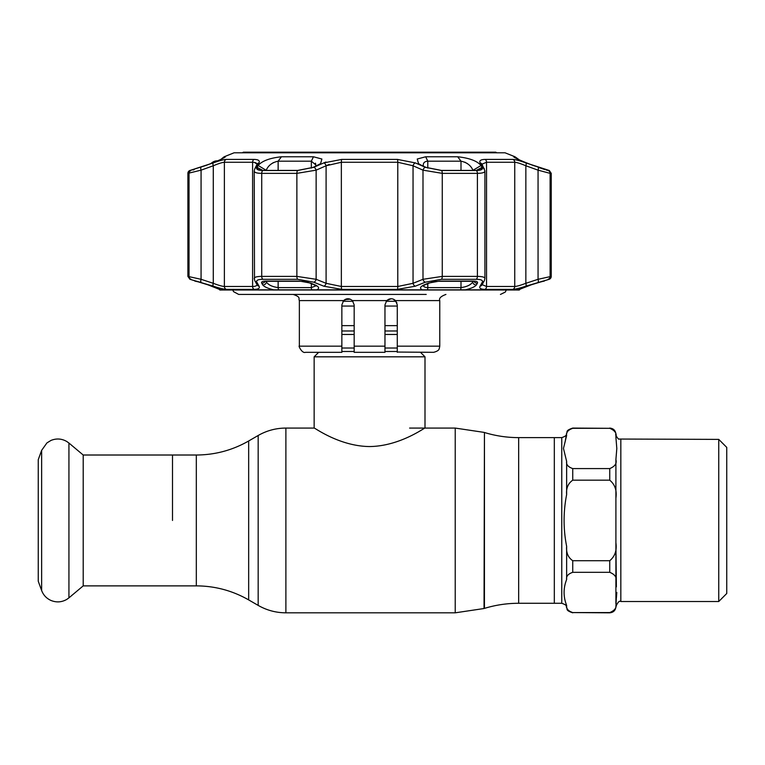<?xml version="1.0" encoding="UTF-8"?>
<svg xmlns="http://www.w3.org/2000/svg" width="765" height="765" viewBox="0 0 765 765"><rect width="100%" height="100%" fill="white"/><g stroke="black" fill="none" stroke-linecap="round" stroke-linejoin="round"><path stroke-width="1.15" d="M566.635 605.383C566.062 608.567 568.099 610.967 572.736 612.574L609.743 612.574C614.955 610.403 617.011 607.42 615.902 603.623L615.902 581.266C616.992 577.451 614.945 574.458 609.743 572.316L572.736 572.316C568.089 573.932 566.052 576.332 566.635 579.507C563.25 588.151 563.25 596.777 566.635 605.383L566.635 607.515C565.565 606.387 568.328 605.564 561.759 603.279L561.759 437.618L554.319 437.618L554.319 603.279L554.319 437.618L518.66 437.618C507.004 437.609 495.596 435.907 484.446 432.502L484.035 608.519L455.223 612.822L455.223 428.075L484.035 432.378M172.498 520.449L172.498 455.012L172.498 520.449M343.026 301.286L353 301.286L352.407 300.597L354.176 304.91L354.176 346.163L384.967 346.163L384.967 352.321L354.176 352.321L354.176 346.163M388.821 299.192L386.134 301.286L396.107 301.286M420.492 352.321L424.996 356.825L424.996 428.075C425.053 427.281 399.999 446.253 369.552 446.55C339.125 446.244 314.138 427.3 314.147 428.075L285.89 428.075C275.993 428.113 266.755 430.59 258.168 435.495L258.168 605.392L248.663 599.903L248.663 440.984L258.168 435.495M318.651 352.321L314.147 356.825L314.147 428.075M397.284 306.057L384.967 306.057M354.176 306.057L341.859 306.057M397.284 325.651L384.967 325.651M354.176 325.651L341.859 325.651M424.996 356.825L314.147 356.825M615.902 498.493L615.902 498.101C616.992 490.451 614.945 484.475 609.743 480.181L572.736 480.181C568.089 483.432 566.052 488.223 566.635 494.573C563.25 511.89 563.25 529.141 566.635 546.325C566.062 552.684 568.099 557.484 572.736 560.716L609.743 560.716C614.955 556.375 617.011 550.398 615.902 542.796L615.902 459.622L616.81 448.443L615.902 437.274C617.001 433.468 614.955 430.485 609.743 428.314L572.736 428.314C568.089 429.94 566.052 432.34 566.635 435.505L563.47 448.443L566.635 461.391C566.052 464.556 568.089 466.956 572.736 468.582L609.743 468.582C614.955 466.411 617.001 463.427 615.902 459.622L615.902 459.459M609.743 612.574L609.743 612.822C613.482 612.459 615.538 610.403 615.902 606.664L616.303 598.584M616.37 586.86L615.902 542.395M616.81 592.445L616.389 597.905M718.746 439.387L726.75 447.391L726.75 593.497L718.746 601.51L718.746 439.387L619.028 439.043C618.904 440.353 614.601 433.946 615.902 434.463M615.902 437.437L615.902 434.616M616.81 448.414L616.37 454.037M565.106 441.969L566.635 433.373C567.84 432.005 564.771 430.733 572.736 428.075L572.736 428.314M41.645 450.346L38.25 459.679L38.25 581.218L41.645 590.542C43.404 595.151 46.541 598.469 51.045 600.487C56.467 602.657 61.707 602.294 66.785 599.397L68.936 597.857L68.936 443.04L66.785 441.501C61.707 438.594 56.467 438.23 51.045 440.401L46.952 442.887L41.645 450.346L41.645 590.542M83.203 455.012L83.203 585.875L196.318 585.875L196.318 455.012L83.203 455.012L68.936 443.04M242.314 152.799L243.385 152.178L495.749 152.178L496.82 152.799M426.22 294.439L238.699 294.439L233.555 291.656L232.79 290.012M391.135 298.752L386.727 300.597C389.787 298.149 392.713 298.149 395.524 300.597L397.284 304.91L397.284 346.163L439.77 346.163L439.34 348.429C438.947 348.333 440.095 350.647 433.612 352.321L397.284 352.053M343.762 300.454L348.008 298.752L349.337 298.895M341.859 352.321L305.522 352.321C301.802 353.765 298.015 344.852 299.364 346.163L341.859 346.163L341.859 352.053M345.331 299.364L343.676 300.53M396.92 302.844L393.487 299.22M393.468 299.211L395.371 300.454M397.284 352.321L397.284 346.163M386.727 300.597L384.967 304.91L386.727 300.597L352.407 300.597C349.337 298.14 346.411 298.14 343.619 300.597L341.859 304.91L341.859 346.163M384.967 352.321L384.967 304.91M354.176 351.135L354.176 347.731M350.313 299.192L344.891 299.593M379.421 294.439L386.841 294.439M398.527 294.439L401.214 294.439M407.688 294.439L410.059 294.439M418.579 294.439L424.422 294.439M373.683 294.439L379.019 294.439M538.044 282.199A3.079 1.004 -108.4 0 0 538.063 279.301L551.24 276.395A3.079 3.079 0 0 1 549.213 279.292L525.823 286.196C519.636 288.214 515.304 289.275 512.837 289.371L485 289.371C480.659 289.266 479.014 288.214 480.066 286.196L482.294 282.199C483.164 280.344 481.128 279.368 476.203 279.292L441.453 279.292L425.311 282.199L415.319 286.196L397.408 289.371L341.726 289.371L323.815 286.196L313.822 282.199L297.681 279.292L262.93 279.292C257.996 279.378 255.969 280.344 256.839 282.199L259.067 286.196C260.11 288.214 258.465 289.275 254.143 289.371L226.297 289.371C223.81 289.266 219.479 288.214 213.311 286.196L189.921 279.292L187.894 276.395L187.894 173.359A3.079 3.079 0 0 1 189.835 170.499L213.225 162.907C219.392 160.688 223.724 159.531 226.211 159.407L254.066 159.407C258.417 159.531 260.062 160.698 259 162.907L256.782 167.296C255.912 169.333 257.939 170.394 262.873 170.499L297.642 170.499L313.793 167.296L323.786 162.907L341.706 159.407L397.427 159.407L415.347 162.907L425.35 167.296L441.491 170.499L476.26 170.499C481.204 170.394 483.241 169.323 482.352 167.296L480.133 162.907C479.081 160.688 480.726 159.531 485.067 159.407L512.923 159.407C515.428 159.531 519.76 160.698 525.909 162.907L549.299 170.499L551.24 173.359L550.102 173.359L538.063 170.155A3.079 0.995 -70 0 0 538.13 167.296M526.071 286.636L520.124 288.969A3.079 3.079 0 0 1 519.292 290.012L518.192 289.82L531.168 284.838L549.213 279.292M220.817 289.792A3.079 3.05 90 0 0 221.056 290.012L207.965 284.838L189.921 279.292M273.688 289.82C267.75 288.405 264.078 286.741 262.663 284.838L261.716 283.098C261.123 281.816 262.5 281.147 265.857 281.08L299.651 281.08L310.628 283.098L314.874 284.838C319.062 286.741 319.713 288.395 316.825 289.82L220.942 289.82M422.309 289.82C419.421 288.405 420.071 286.741 424.259 284.838L428.505 283.098L439.483 281.08L473.277 281.08C476.633 281.147 478.02 281.826 477.417 283.098L476.48 284.838C475.065 286.741 471.393 288.395 465.455 289.82L316.825 289.82M544.288 281.08A3.079 3.079 0 0 1 543.236 281.271L536.303 283.127A3.079 1.004 -108.6 0 0 536.361 283.098M313.459 156.768L321.893 159.024L320.592 163.643L313.086 167.392L297.709 170.432L262.969 170.432L257.91 169.572L257.145 167.392L258.082 165.498C262.06 160.927 269.844 158.02 281.444 156.768L313.459 156.768L311.345 161.176L278.135 161.176C272.34 162.419 268.429 165.326 266.373 169.907L266.105 170.432M441.424 170.432L426.048 167.392L421.792 165.498L418.541 163.643L417.241 159.024L425.675 156.768L457.69 156.768C469.289 158.02 477.083 160.927 481.051 165.498L481.988 167.392L481.223 169.572L476.165 170.432L441.424 170.432M549.299 170.499L533.281 165.498C521.281 160.927 514.788 158.02 513.803 156.768L514.979 156.768L505.053 152.799L234.08 152.799L224.155 156.768L225.293 157.007M224.164 157.714L225.331 156.768C224.346 158.02 217.853 160.927 205.852 165.498L189.835 170.499M513.841 157.016L514.969 157.714M254.458 162.419L256.973 164.093M254.496 279.301L254.219 171.025C254.324 172.527 256.83 173.301 261.726 173.359L261.726 276.395L296.877 276.395L316.136 279.301L326.091 283.308L341.353 286.483L397.781 286.483L413.043 283.308L422.997 279.301L442.266 276.395L477.408 276.395C483.27 276.471 485.679 277.446 484.637 279.301M473.028 170.432L472.76 169.907C470.714 165.336 466.793 162.419 460.999 161.176L427.788 161.176C424.862 161.367 423.351 162.649 423.246 165.001L423.418 166.215M221.056 290.012L219.842 290.012A3.079 3.079 0 0 0 219.995 290.012M423.255 164.829L423.361 164.093M423.734 163.136L424.126 162.601M514.979 156.768L519.359 159.875M473.277 281.08A3.079 1.826 90 0 1 472.655 281.271L439.062 281.271C431.403 281.836 432.961 281.969 429.318 283.05L429.318 283.05A3.079 1.884 -112.4 0 1 428.505 283.098M429.318 283.05L425.072 284.8A3.079 1.893 -112.2 0 1 424.259 284.838M477.417 283.098A3.079 2.888 -151.2 0 1 474.013 281.338M476.48 284.838A3.079 2.897 -151 0 1 472.76 281.95L473.133 281.271M192.952 169.993L194.195 169.61M202.773 283.098A3.079 1.004 108.6 0 0 202.83 283.127L208.032 284.867A3.079 1.004 108.4 0 1 207.965 284.838M262.854 170.432L257.145 167.392M258.111 165.441L266.373 170.432M315.716 166.215L315.888 165.001L311.345 161.176L311.345 168.09M266 281.271L266.373 281.95C268.295 284.886 272.216 286.779 278.135 287.602L311.345 287.602L315.706 285.9M266.373 281.271L266.373 281.95A3.079 2.897 151 0 1 262.663 284.838M265.12 281.338A3.079 2.888 151.2 0 1 261.716 283.098M310.628 283.098A3.079 1.884 112.4 0 1 309.815 283.05L314.061 284.8A3.079 1.893 112.2 0 0 314.874 284.838M482.007 167.42L476.279 170.432M464.804 162.151L465.579 162.534M466.707 163.174L467.511 163.7M269.988 164.982L270.494 164.561M270.82 164.303L271.604 163.72M272.627 163.06L273.526 162.543M315.429 163.184L315.687 163.767M425.072 284.8L423.026 285.976L423.246 285.154C423.294 286.636 424.805 287.458 427.788 287.602L460.999 287.602C466.918 286.779 470.829 284.896 472.76 281.95L472.76 281.271M472.76 170.432L481.051 165.498M517.934 288.51L519.1 288.204M201.09 282.199A3.079 1.004 -71.6 0 1 201.071 279.301L213.282 283.308C218.522 285.307 222.223 286.359 224.384 286.483L252.603 286.483C255.539 286.435 257.021 285.728 257.04 284.37L257.117 284.838A3.079 2.897 150.2 0 0 259.067 286.196M187.894 276.395L201.071 279.301L201.071 170.155L187.894 173.359M213.311 286.196A3.079 1.004 -72.1 0 1 213.282 283.308L213.282 165.766L201.071 170.155A3.079 0.995 70 0 1 201.004 167.296M484.914 171.025L482.074 164.341A3.079 2.878 -27.5 0 0 480.133 162.907L482.352 167.296A3.079 2.869 -26.9 0 1 484.35 168.769M484.637 170.155C485.699 172.192 483.289 173.263 477.408 173.359L442.266 173.359L422.997 170.155L413.043 165.766L397.781 162.266L341.353 162.266L326.091 165.766L316.136 170.155L296.877 173.359L261.726 173.359A3.079 1.826 90 0 1 262.873 170.499M482.294 282.199A3.079 2.897 29.1 0 0 484.293 280.803L484.914 278.508L484.914 171.064M256.839 282.199A3.079 2.897 150.9 0 1 254.841 280.803L254.219 278.508C254.324 277.14 256.83 276.442 261.726 276.395A3.079 1.826 -90 0 0 262.93 279.292M257.059 164.341L254.783 168.769A3.079 2.869 -153.1 0 1 256.782 167.296L259 162.907A3.079 2.878 -152.5 0 0 257.059 164.341L257.04 164.59C257.04 163.108 255.558 162.333 252.603 162.266L224.384 162.266C222.223 162.4 218.522 163.567 213.282 165.766A3.079 0.995 70.4 0 1 213.225 162.907M326.32 165.651L329.285 164.389M482.122 284.647L486.54 286.483L514.749 286.483C516.891 286.368 520.592 285.307 525.851 283.308L538.063 279.301L538.063 170.155L525.851 165.766C520.64 163.576 516.939 162.41 514.749 162.266L514.749 264.566M512.837 289.371A3.079 2.907 -90 0 0 514.749 286.483L514.749 162.266L486.54 162.266L482.17 164.073M525.823 286.196A3.079 1.004 -107.9 0 0 525.851 283.308L525.851 165.766A3.079 0.995 -70.4 0 0 525.909 162.907M479.837 162.037L480.114 162.869M326.005 162.037L324.064 162.782M323.815 286.196A3.079 1.893 -68.4 0 0 326.091 283.308L326.091 165.766A3.079 1.874 66.5 0 0 323.786 162.907L323.729 162.926M257.633 169.62L257.04 169.199M313.793 167.296A3.079 1.874 65.9 0 1 316.136 170.155L316.136 279.301A3.079 1.893 -67.9 0 1 313.822 282.199M415.347 162.907A3.079 1.874 113.5 0 0 413.043 165.766L413.043 283.308A3.079 1.893 -111.6 0 0 415.319 286.196M425.35 167.296A3.079 1.874 114.1 0 0 422.997 170.155L422.997 279.301A3.079 1.893 -112.1 0 0 425.311 282.199M519.445 159.914L526.024 162.725M526.215 162.802L533.281 165.498M538.474 167.392L544.823 169.572M546.181 169.993L548.027 170.432M540.998 281.625L542.28 281.271A3.079 3.06 -90 0 0 543.188 281.08L542.567 281.195M480.066 286.196A3.079 2.897 29.8 0 0 482.017 284.829L484.293 280.803M254.841 280.803L257.117 284.829M213.244 162.677L214.736 161.415L213.464 161.683L210.499 163.758M213.464 161.683L214.736 161.415A3.079 3.05 -102.2 0 1 215.845 160.927L215.845 160.927A3.079 3.05 -102.2 0 1 217.308 160.966L213.464 161.683M561.759 603.279L518.66 603.279C507.004 603.289 495.596 604.991 484.446 608.385L484.446 432.502M455.223 612.822L285.89 612.822L285.89 428.075M518.66 603.279L518.66 437.618M397.284 348.018L384.967 348.018M354.176 348.018L341.859 348.018M397.284 351.498L384.967 351.498M354.176 351.498L341.859 351.498M397.284 330.977L384.967 330.977M354.176 330.977L341.859 330.977M397.284 334.468L384.967 334.468M354.176 334.468L341.859 334.468M566.635 494.573L566.635 461.391M566.635 579.507L566.635 546.325M615.902 580.778L615.902 543.772M615.902 497.116L615.902 460.109M718.746 601.51L620.826 601.51L620.826 439.387M609.743 612.822L572.736 612.574M572.736 572.316L572.736 560.716M609.743 572.316L609.743 560.716M572.736 480.181L572.736 468.582M609.743 480.181L609.743 468.582M609.743 428.314L572.736 428.075M439.77 346.163L439.77 300.597L395.524 300.597M343.619 300.597L299.364 300.597C298.101 298.57 301.573 297.279 293.205 294.439M465.455 289.82L518.192 289.82M472.655 281.271L474.357 281.118M195.945 281.08A3.079 3.06 90 0 0 196.844 281.262M281.444 156.768L278.135 161.176L278.135 170.432M311.345 283.681L311.345 287.602A3.079 1.186 90 0 0 311.795 290.012M278.135 281.271L278.135 287.602A3.079 1.865 90 0 0 278.833 290.012M299.651 281.08A3.079 1.234 90 0 0 300.081 281.271L266.478 281.271A3.079 1.826 -90 0 1 265.857 281.08M460.999 281.271L460.999 287.602A3.079 1.865 90 0 1 460.301 290.012M427.788 283.681L427.788 287.602A3.079 1.186 90 0 1 427.339 290.012M425.675 156.768L427.788 161.176L427.788 168.09M460.999 170.432L460.999 161.176L457.69 156.768M190.954 170.499A3.079 3.06 90 0 0 189.032 173.359L189.032 276.395A3.079 3.06 90 0 0 191.049 279.292M476.203 279.292A3.079 1.826 -90 0 0 477.408 276.395L477.408 173.359A3.079 1.826 90 0 0 476.26 170.499M441.491 170.499A3.079 1.234 90 0 1 442.266 173.359L442.266 276.395A3.079 1.234 -90 0 1 441.453 279.292M397.408 289.371A3.079 0.564 -90 0 0 397.781 286.483L397.781 162.266A3.079 0.564 90 0 0 397.427 159.407M341.706 159.407A3.079 0.564 90 0 0 341.353 162.266L341.353 286.483A3.079 0.564 -90 0 0 341.726 289.371M297.681 279.292A3.079 1.234 -90 0 1 296.877 276.395L296.877 173.359A3.079 1.234 90 0 1 297.642 170.499M254.143 289.371A3.079 2.343 -90 0 1 252.603 286.483L252.603 162.266A3.079 2.343 90 0 1 254.066 159.407M226.211 159.407A3.079 2.907 90 0 0 224.384 162.266L224.384 286.483A3.079 2.907 -90 0 0 226.297 289.371M514.749 273.191L514.749 282.572M548.18 170.499A3.079 3.06 -90 0 1 550.102 173.359L550.102 276.395A3.079 3.06 -90 0 1 548.084 279.292M485.067 159.407A3.079 2.343 -90 0 1 486.54 162.266L486.54 286.483A3.079 2.343 -90 0 1 485 289.371M514.749 162.266A3.079 2.907 -90 0 0 512.923 159.407M455.223 428.075L409.6 428.075M248.663 440.984C232.445 450.25 214.994 454.926 196.318 455.012M248.663 599.903C232.445 590.637 214.994 585.961 196.318 585.875M285.89 612.822C275.993 612.775 266.755 610.298 258.168 605.392M620.826 601.51C619.564 600.401 617.919 602.045 615.902 606.435M609.743 428.075C613.482 428.438 615.538 430.485 615.902 434.233L615.902 434.357M566.635 607.515C567.86 608.921 564.78 610.174 572.736 612.822M566.635 433.373C565.947 433.937 568.032 435.524 561.759 437.618M83.203 585.875L68.936 597.857M439.77 300.597C438.794 298.35 440.841 296.304 445.928 294.439M299.364 346.163L299.364 300.597M506.344 290.012L505.263 292.087L500.434 294.439M219.918 290.012L519.215 290.012M224.155 156.768L221.009 159.302M219.01 288.969L219.842 290.012M196.768 281.271L197.628 281.491M198.164 281.644L200.028 282.209M200.42 282.333L194.845 281.08M221.152 289.964L208.032 284.867M266.478 281.271L264.786 281.109M300.081 281.271C304.097 281.357 307.348 281.95 309.815 283.05M315.888 285.154L316.108 285.967L314.061 284.8M531.111 284.867L517.991 289.964M551.24 276.395L551.24 173.359M254.783 168.769L254.219 171.035M541.515 281.491L540.97 281.644M215.233 161.128L214.573 161.195"/></g></svg>
